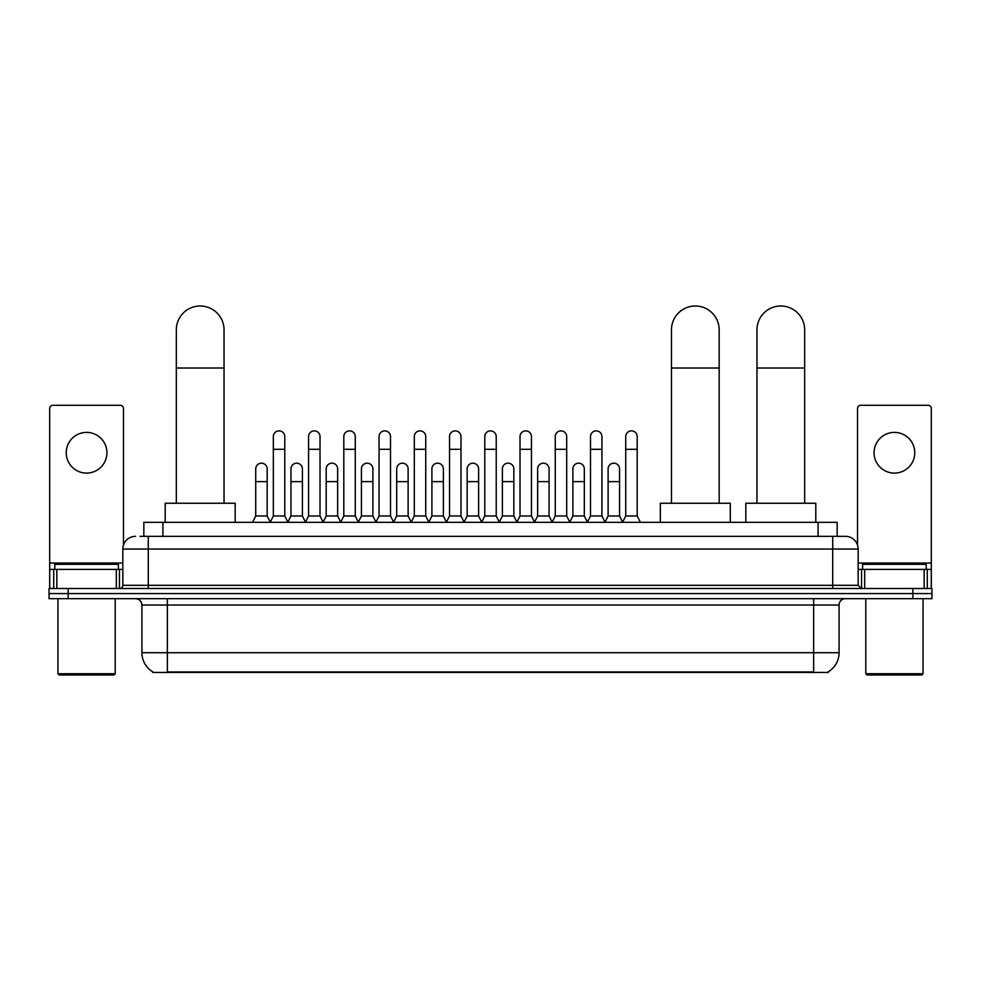 <?xml version="1.0" encoding="UTF-8"?>
<svg xmlns="http://www.w3.org/2000/svg" width="981" height="981" viewBox="0 0 981 981"><rect width="100%" height="100%" fill="white"/><g stroke="black" fill="none" stroke-linecap="round" stroke-linejoin="round"><path stroke-width="1.47" d="M143.839 536.325L143.839 522.333L837.161 522.333L837.161 536.325M828.271 671.826L828.271 672.451L152.729 672.451L152.729 671.826M152.926 671.936A22.269 22.269 0 0 1 141.914 652.733L167.359 652.733L167.359 671.936L813.641 671.936L813.641 652.733L839.086 652.733L839.086 605.032A6.364 6.364 0 0 1 845.438 598.668M141.914 652.733L141.914 605.032C141.546 601.169 139.425 599.048 135.562 598.668M828.074 671.936A22.269 22.269 0 0 0 839.086 652.733M68.13 588.49L931.95 588.49L931.95 593.579L49.05 593.579L49.05 598.668L68.13 598.668L68.13 593.579L49.05 593.579L49.05 588.49L68.13 588.49L68.13 593.579L931.95 593.579L931.95 598.668L68.13 598.668M140.308 536.325L845.438 536.325A12.716 12.716 0 0 1 858.167 549.053L858.167 585.314L861.343 588.49M140.013 536.325L148.278 536.325L148.278 549.053L122.833 549.053L122.833 585.314A3.176 3.176 0 0 1 119.657 588.49M135.562 536.325A12.716 12.716 0 0 0 122.833 549.053M858.167 549.053L832.722 549.053L832.722 536.325L845.438 536.325M86.586 432.388A20.356 20.356 0 0 0 66.23 452.744A20.356 20.356 0 0 0 86.586 473.1A20.356 20.356 0 0 0 106.929 452.744A20.356 20.356 0 0 0 86.586 432.388M116.322 588.49L116.322 569.409L56.837 569.409L56.837 588.49M123.471 545.08L123.471 408.476A3.176 3.176 0 0 0 120.295 405.3L52.864 405.3A3.176 3.176 0 0 0 49.688 408.476L49.688 569.409L56.837 569.409M116.322 569.409L122.833 569.409M49.688 588.49L49.688 569.409M113.931 675.002L59.228 675.002L57.953 673.726L115.206 673.726L113.931 675.002M57.953 598.668L57.953 673.726M115.206 598.668L115.206 673.726M118.382 569.409L118.382 564.32L54.777 564.32L54.777 569.409M176.335 503.253L176.335 329.849A23.851 23.851 0 0 1 200.185 305.998A23.851 23.851 0 0 1 224.036 329.849A23.851 23.851 0 0 0 200.185 305.998M224.036 503.253L224.036 329.849M235.17 522.333L235.17 503.253L165.2 503.253L165.2 522.333M671.47 503.253L671.47 329.849A23.851 23.851 0 0 1 695.321 305.998A23.851 23.851 0 0 1 719.171 329.849A23.851 23.851 0 0 0 695.321 305.998M719.171 503.253L719.171 329.849M730.305 522.333L730.305 503.253L660.336 503.253L660.336 522.333M756.964 503.253L756.964 329.849A23.851 23.851 0 0 1 780.815 305.998A23.851 23.851 0 0 1 804.665 329.849A23.851 23.851 0 0 0 780.815 305.998M804.665 503.253L804.665 329.849M815.8 522.333L815.8 503.253L745.83 503.253L745.83 522.333M270.155 522.333L273.331 515.981L284.784 515.981L287.973 522.333M284.784 515.981L284.784 436.594A5.727 5.727 0 0 0 279.058 430.867A5.727 5.727 0 0 1 279.426 430.88M273.331 515.981L273.331 449.31L284.784 449.31M273.331 449.31L273.331 436.594A5.727 5.727 0 0 1 279.058 430.867M305.398 522.333L308.574 515.981L320.027 515.981L323.203 522.333M320.027 515.981L320.027 436.594A5.727 5.727 0 0 0 314.3 430.867A5.727 5.727 0 0 1 314.656 430.88M308.574 515.981L308.574 449.31L320.027 449.31M308.574 449.31L308.574 436.594A5.727 5.727 0 0 1 314.3 430.867M340.64 522.333L343.816 515.981L355.269 515.981L358.445 522.333M355.269 515.981L355.269 436.594A5.727 5.727 0 0 0 349.543 430.867A5.727 5.727 0 0 1 349.898 430.88M343.816 515.981L343.816 449.31L355.269 449.31M343.816 449.31L343.816 436.594A5.727 5.727 0 0 1 349.543 430.867M375.87 522.333L379.058 515.981L390.512 515.981L393.688 522.333M390.512 515.981L390.512 436.594A5.727 5.727 0 0 0 384.785 430.867A5.727 5.727 0 0 1 385.141 430.88M379.058 515.981L379.058 449.31L390.512 449.31M379.058 449.31L379.058 436.594A5.727 5.727 0 0 1 384.785 430.867M411.113 522.333L414.301 515.981L425.742 515.981L428.93 522.333M425.742 515.981L425.742 436.594A5.727 5.727 0 0 0 420.015 430.867A5.727 5.727 0 0 1 420.383 430.88M414.301 515.981L414.301 449.31L425.742 449.31M414.301 449.31L414.301 436.594A5.727 5.727 0 0 1 420.015 430.867M446.355 522.333L449.531 515.981L460.984 515.981L464.16 522.333M460.984 515.981L460.984 436.594A5.727 5.727 0 0 0 455.258 430.867A5.727 5.727 0 0 1 455.625 430.88M449.531 515.981L449.531 449.31L460.984 449.31M449.531 449.31L449.531 436.594A5.727 5.727 0 0 1 455.258 430.867M481.597 522.333L484.773 515.981L496.227 515.981L499.403 522.333M496.227 515.981L496.227 436.594A5.727 5.727 0 0 0 490.5 430.867A5.727 5.727 0 0 1 490.856 430.88M484.773 515.981L484.773 449.31L496.227 449.31M484.773 449.31L484.773 436.594A5.727 5.727 0 0 1 490.5 430.867M516.84 522.333L520.016 515.981L531.469 515.981L534.645 522.333M531.469 515.981L531.469 436.594A5.727 5.727 0 0 0 525.742 430.867A5.727 5.727 0 0 1 526.098 430.88M520.016 515.981L520.016 449.31L531.469 449.31M520.016 449.31L520.016 436.594A5.727 5.727 0 0 1 525.742 430.867M552.07 522.333L555.258 515.981L566.699 515.981L569.887 522.333M566.699 515.981L566.699 436.594A5.727 5.727 0 0 0 560.985 430.867A5.727 5.727 0 0 1 561.34 430.88M555.258 515.981L555.258 449.31L566.699 449.31M555.258 449.31L555.258 436.594A5.727 5.727 0 0 1 560.985 430.867M587.312 522.333L590.488 515.981L601.942 515.981L605.13 522.333M601.942 515.981L601.942 436.594A5.727 5.727 0 0 0 596.215 430.867A5.727 5.727 0 0 1 596.583 430.88M590.488 515.981L590.488 449.31L601.942 449.31M590.488 449.31L590.488 436.594A5.727 5.727 0 0 1 596.215 430.867M622.555 522.333L625.731 515.981L637.184 515.981L640.36 522.333M637.184 515.981L637.184 436.594A5.727 5.727 0 0 0 631.457 430.867A5.727 5.727 0 0 1 631.813 430.88M625.731 515.981L625.731 449.31L637.184 449.31M625.731 449.31L625.731 436.594A5.727 5.727 0 0 1 631.457 430.867M252.534 522.333L255.722 515.981L267.163 515.981L270.253 522.15M267.163 515.981L267.163 468.906A5.727 5.727 0 0 0 261.804 463.191A5.727 5.727 0 0 1 267.163 468.906M255.722 515.981L255.722 481.622L267.163 481.622M255.722 481.622L255.722 468.906A5.727 5.727 0 0 1 261.804 463.191M287.874 522.15L290.952 515.981L302.406 515.981L305.496 522.15M302.406 515.981L302.406 468.906A5.727 5.727 0 0 0 297.047 463.191A5.727 5.727 0 0 1 302.406 468.906M290.952 515.981L290.952 481.622L302.406 481.622M290.952 481.622L290.952 468.906A5.727 5.727 0 0 1 297.047 463.191M323.117 522.15L326.195 515.981L337.648 515.981L340.726 522.15M337.648 515.981L337.648 468.906A5.727 5.727 0 0 0 332.277 463.191A5.727 5.727 0 0 1 337.648 468.906M326.195 515.981L326.195 481.622L337.648 481.622M326.195 481.622L326.195 468.906A5.727 5.727 0 0 1 332.277 463.191M358.347 522.15L361.437 515.981L372.89 515.981L375.968 522.15M372.89 515.981L372.89 468.906A5.727 5.727 0 0 0 367.519 463.191A5.727 5.727 0 0 1 372.89 468.906M361.437 515.981L361.437 481.622L372.89 481.622M361.437 481.622L361.437 468.906A5.727 5.727 0 0 1 367.519 463.191M393.589 522.15L396.68 515.981L408.121 515.981L411.211 522.15M408.121 515.981L408.121 468.906A5.727 5.727 0 0 0 402.762 463.191A5.727 5.727 0 0 1 408.121 468.906M396.68 515.981L396.68 481.622L408.121 481.622M396.68 481.622L396.68 468.906A5.727 5.727 0 0 1 402.762 463.191M428.832 522.15L431.91 515.981L443.363 515.981L446.453 522.15M443.363 515.981L443.363 468.906A5.727 5.727 0 0 0 438.004 463.191A5.727 5.727 0 0 1 443.363 468.906M431.91 515.981L431.91 481.622L443.363 481.622M431.91 481.622L431.91 468.906A5.727 5.727 0 0 1 438.004 463.191M464.074 522.15L467.152 515.981L478.605 515.981L481.696 522.15M478.605 515.981L478.605 468.906A5.727 5.727 0 0 0 473.234 463.191A5.727 5.727 0 0 1 478.605 468.906M467.152 515.981L467.152 481.622L478.605 481.622M467.152 481.622L467.152 468.906A5.727 5.727 0 0 1 473.234 463.191M499.304 522.15L502.395 515.981L513.848 515.981L516.926 522.15M513.848 515.981L513.848 468.906A5.727 5.727 0 0 0 508.477 463.191A5.727 5.727 0 0 1 513.848 468.906M502.395 515.981L502.395 481.622L513.848 481.622M502.395 481.622L502.395 468.906A5.727 5.727 0 0 1 508.477 463.191M534.547 522.15L537.637 515.981L549.09 515.981L552.168 522.15M549.09 515.981L549.09 468.906A5.727 5.727 0 0 0 543.719 463.191A5.727 5.727 0 0 1 549.09 468.906M537.637 515.981L537.637 481.622L549.09 481.622M537.637 481.622L537.637 468.906A5.727 5.727 0 0 1 543.719 463.191M569.789 522.15L572.879 515.981L584.32 515.981L587.411 522.15M584.32 515.981L584.32 468.906A5.727 5.727 0 0 0 578.962 463.191A5.727 5.727 0 0 1 584.32 468.906M572.879 515.981L572.879 481.622L584.32 481.622M572.879 481.622L572.879 468.906A5.727 5.727 0 0 1 578.962 463.191M605.032 522.15L608.11 515.981L619.563 515.981L622.653 522.15M619.563 515.981L619.563 468.906A5.727 5.727 0 0 0 614.204 463.191A5.727 5.727 0 0 1 619.563 468.906M608.11 515.981L608.11 481.622L619.563 481.622M608.11 481.622L608.11 468.906A5.727 5.727 0 0 1 614.204 463.191M894.414 432.388A20.356 20.356 0 0 0 874.071 452.744A20.356 20.356 0 0 0 894.414 473.1A20.356 20.356 0 0 0 914.77 452.744A20.356 20.356 0 0 0 894.414 432.388M924.163 588.49L924.163 569.409L864.678 569.409L864.678 588.49M924.163 569.409L931.312 569.409L931.312 408.476A3.176 3.176 0 0 0 928.136 405.3L860.705 405.3A3.176 3.176 0 0 0 857.529 408.476L857.529 545.08M858.167 569.409L864.678 569.409M931.312 569.409L931.312 588.49M921.772 675.002L867.069 675.002L865.794 673.726L923.047 673.726L921.772 675.002M865.794 598.668L865.794 673.726M923.047 598.668L923.047 673.726M926.223 569.409L926.223 564.32L862.618 564.32L862.618 569.409M811.091 672.451L811.091 671.826M169.909 672.451L169.909 671.826M162.92 536.325L162.92 522.333M818.08 536.325L818.08 522.333M813.641 598.668L813.641 605.032L141.914 605.032M839.086 605.032L813.641 605.032L813.641 652.733L167.359 652.733L167.359 598.668M912.87 598.668L912.87 588.49M148.278 588.49L148.278 585.314L858.167 585.314M122.833 585.314L148.278 585.314L148.278 549.053L832.722 549.053L832.722 588.49M122.833 563.045L49.688 563.045M119.449 569.409L119.449 588.49M49.737 569.409L49.737 588.49M53.71 588.49L53.71 569.409M176.335 368.022L224.036 368.022M671.47 368.022L719.171 368.022M756.964 368.022L804.665 368.022M931.312 563.045L858.167 563.045M931.263 588.49L931.263 569.409M927.29 569.409L927.29 588.49M861.551 588.49L861.551 569.409"/></g></svg>

